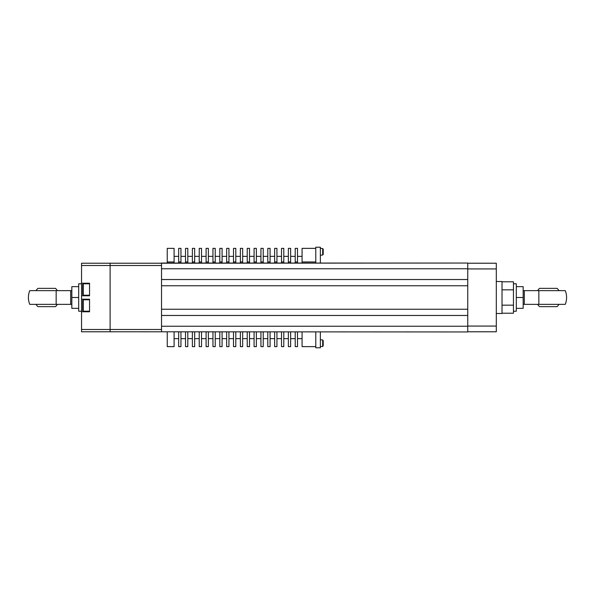 <?xml version="1.0" encoding="UTF-8"?>
<svg xmlns="http://www.w3.org/2000/svg" width="595" height="595" viewBox="0 0 595 595"><rect width="100%" height="100%" fill="white"/><g stroke="black" fill="none" stroke-linecap="round" stroke-linejoin="round"><path stroke-width="0.89" d="M161.528 331.779L161.528 329.496L110.112 329.496L110.112 331.779L467.752 331.95L467.752 326.238L161.528 326.238M161.528 265.504L161.528 263.221L110.112 263.221L110.112 265.504L161.528 265.504L161.528 329.496M81.545 329.496L81.545 331.779L110.112 331.779L110.112 265.504L110.112 329.496L81.545 329.496L81.545 299.211L89.548 299.211L89.548 311.78L81.545 311.78M81.545 283.22L89.548 283.22L89.548 295.789L81.545 295.789L81.545 265.504L110.112 265.504L110.112 263.221L81.545 263.221L81.545 265.504M81.545 299.211L81.545 295.789M161.528 263.05L467.752 263.05L161.528 263.221M467.752 263.05L467.752 279.531L161.528 279.531M467.752 279.531L467.752 285.756L161.528 285.756M467.752 285.756L467.752 309.244L161.528 309.244M467.752 309.244L467.752 315.469L161.528 315.469M467.752 315.469L467.752 326.238M467.752 331.779L496.312 331.779L496.312 263.221L467.752 263.221L496.312 263.221M496.312 281.502L502.024 281.502L502.024 313.498L496.312 313.498M502.024 289.832L513.455 289.832L513.455 305.168L502.024 305.168M502.024 281.792L513.455 281.792L513.455 289.832M513.455 305.168L513.455 313.208L502.024 313.208M70.693 290.643L70.693 304.357L29.75 304.357A18.281 18.281 0 0 1 29.75 290.643L71.831 290.643M56.153 290.643L56.153 304.357M36.027 304.357A12.681 12.681 0 0 0 37.909 306.641L55.491 306.641A12.681 12.681 0 0 0 57.365 304.357M46.7 306.641L53.55 306.641M36.027 290.643A12.681 12.681 0 0 1 37.909 288.359L53.55 288.359M46.7 288.359L55.491 288.359A12.681 12.681 0 0 1 57.365 290.643M81.545 283.785L78.689 283.785L78.689 311.215L81.545 311.215M78.689 286.649L71.831 286.649L71.831 308.351L78.689 308.351M78.689 297.5L71.831 297.5M524.307 304.357L524.307 290.643L565.25 290.643A18.281 18.281 0 0 1 565.25 304.357L523.169 304.357M538.847 304.357L538.847 290.643M558.973 290.643A12.681 12.681 0 0 0 557.091 288.359L539.509 288.359A12.681 12.681 0 0 0 537.635 290.643M548.3 288.359L541.45 288.359M558.973 304.357A12.681 12.681 0 0 1 557.091 306.641L541.45 306.641M548.3 306.641L539.509 306.641A12.681 12.681 0 0 1 537.635 304.357M513.455 311.215L516.311 311.215L516.311 283.785L513.455 283.785M516.311 308.351L523.169 308.351L523.169 286.649L516.311 286.649M516.311 297.5L523.169 297.5M82.69 284.365L82.69 294.644L83.263 295.217L83.263 283.785L82.69 284.365M82.69 289.393L82.69 286.589M82.69 300.356L82.69 310.642L83.263 311.215L83.263 299.783L82.69 300.356M247.222 331.95L247.222 346.632L249.513 346.632L249.513 331.95M240.373 331.95L240.373 346.632L242.656 346.632L242.656 331.95M254.08 331.95L254.08 346.632L256.363 346.632L256.363 331.95M260.937 331.95L260.937 346.632L263.221 346.632L263.221 331.95M267.795 331.95L267.795 346.632L270.078 346.632L270.078 331.95M274.645 331.95L274.645 346.632L276.935 346.632L276.935 331.95M281.502 331.95L281.502 346.632L283.785 346.632L283.785 331.95M288.359 331.95L288.359 346.632L290.643 346.632L290.643 331.95M295.217 331.95L295.217 346.632L297.5 346.632L297.5 331.95M302.074 331.95L302.074 346.632L315.781 346.632M174.097 331.95L174.097 346.632L167.24 346.632L167.24 331.95M178.671 331.95L178.671 346.632L180.954 346.632L180.954 331.95M185.521 331.95L185.521 346.632L187.812 346.632L187.812 331.95M192.378 331.95L192.378 346.632L194.662 346.632L194.662 331.95M199.236 331.95L199.236 346.632L201.519 346.632L201.519 331.95M206.093 331.95L206.093 346.632L208.376 346.632L208.376 331.95M212.951 331.95L212.951 346.632L215.234 346.632L215.234 331.95M219.8 331.95L219.8 346.632L222.091 346.632L222.091 331.95M226.658 331.95L226.658 346.632L228.941 346.632L228.941 331.95M233.515 331.95L233.515 346.632L235.799 346.632L235.799 331.95M302.074 263.05L302.074 261.956L315.781 261.956M295.217 263.05L295.217 261.956L297.5 261.956L297.5 263.05M288.359 263.05L288.359 261.956L290.643 261.956L290.643 263.05M281.502 263.05L281.502 261.956L283.785 261.956L283.785 263.05M274.645 263.05L274.645 261.956L276.935 261.956L276.935 263.05M267.795 263.05L267.795 261.956L270.078 261.956L270.078 263.05M260.937 263.05L260.937 261.956L263.221 261.956L263.221 263.05M254.08 263.05L254.08 261.956L256.363 261.956L256.363 263.05M247.222 263.05L247.222 261.956L249.513 261.956L249.513 263.05M240.373 263.05L240.373 261.956L242.656 261.956L242.656 263.05M233.515 263.05L233.515 261.956L235.799 261.956L235.799 263.05M226.658 263.05L226.658 261.956L228.941 261.956L228.941 263.05M219.8 263.05L219.8 261.956L222.091 261.956L222.091 263.05M212.951 263.05L212.951 261.956L215.234 261.956L215.234 263.05M206.093 263.05L206.093 261.956L208.376 261.956L208.376 263.05M199.236 263.05L199.236 261.956L201.519 261.956L201.519 263.05M192.378 263.05L192.378 261.956L194.662 261.956L194.662 263.05M185.521 263.05L185.521 261.956L187.812 261.956L187.812 263.05M178.671 263.05L178.671 261.956L180.954 261.956L180.954 263.05M167.24 263.05L167.24 261.956L174.097 261.956L174.097 263.05M180.954 261.956L180.954 248.368L178.671 248.368L178.671 261.956M174.097 261.956L174.097 248.368L167.24 248.368L167.24 261.956M187.812 261.956L187.812 248.368L185.521 248.368L185.521 261.956M315.781 248.368L302.074 248.368L302.074 261.956M194.662 261.956L194.662 248.368L192.378 248.368L192.378 261.956M297.5 261.956L297.5 248.368L295.217 248.368L295.217 261.956M201.519 261.956L201.519 248.368L199.236 248.368L199.236 261.956M290.643 261.956L290.643 248.368L288.359 248.368L288.359 261.956M208.376 261.956L208.376 248.368L206.093 248.368L206.093 261.956M283.785 261.956L283.785 248.368L281.502 248.368L281.502 261.956M215.234 261.956L215.234 248.368L212.951 248.368L212.951 261.956M276.935 261.956L276.935 248.368L274.645 248.368L274.645 261.956M222.091 261.956L222.091 248.368L219.8 248.368L219.8 261.956M270.078 261.956L270.078 248.368L267.795 248.368L267.795 261.956M228.941 261.956L228.941 248.368L226.658 248.368L226.658 261.956M263.221 261.956L263.221 248.368L260.937 248.368L260.937 261.956M235.799 261.956L235.799 248.368L233.515 248.368L233.515 261.956M256.363 261.956L256.363 248.368L254.08 248.368L254.08 261.956M242.656 261.956L242.656 248.368L240.373 248.368L240.373 261.956M249.513 261.956L249.513 248.368L247.222 248.368L247.222 261.956M315.781 263.05L315.781 247.222L320.355 247.222L320.355 263.05M315.781 331.95L315.781 347.778L320.355 347.778L320.355 331.95M320.355 346.632L322.691 346.431L322.691 339.983L323.211 341.203M320.355 339.775L322.691 339.983M323.211 345.204L323.211 340.548M323.211 342.921L323.211 343.493M320.355 255.225L322.691 255.017L322.691 248.569L323.211 249.141L323.211 254.452L323.211 249.141M320.355 248.368L322.691 248.569M467.752 268.762L161.528 268.762M496.312 326.067L467.752 326.067M467.752 268.933L496.312 268.933M83.263 295.209L89.548 295.217M83.263 311.215L89.548 311.215M70.693 304.357L71.831 304.357M524.307 290.643L523.169 290.643M89.548 283.785L83.263 283.785M89.548 299.783L83.263 299.783M242.656 338.637L247.222 338.637M249.513 338.637L254.08 338.637M256.363 338.637L260.937 338.637M263.221 338.637L267.795 338.637M270.078 338.637L274.645 338.637M276.935 338.637L281.502 338.637M283.785 338.637L288.359 338.637M290.643 338.637L295.217 338.637M297.5 338.637L302.074 338.637M174.097 338.637L178.671 338.637M180.954 338.637L185.521 338.637M187.812 338.637L192.378 338.637M194.662 338.637L199.236 338.637M201.519 338.637L206.093 338.637M208.376 338.637L212.951 338.637M215.234 338.637L219.8 338.637M222.091 338.637L226.658 338.637M228.941 338.637L233.515 338.637M235.799 338.637L240.373 338.637M174.097 256.363L178.671 256.363M180.954 256.363L185.521 256.363M187.812 256.363L192.378 256.363M297.5 256.363L302.074 256.363M194.662 256.363L199.236 256.363M290.643 256.363L295.217 256.363M201.519 256.363L206.093 256.363M283.785 256.363L288.359 256.363M208.376 256.363L212.951 256.363M276.935 256.363L281.502 256.363M215.234 256.363L219.8 256.363M270.078 256.363L274.645 256.363M222.091 256.363L226.658 256.363M263.221 256.363L267.795 256.363M228.941 256.363L233.515 256.363M256.363 256.363L260.937 256.363M235.799 256.363L240.373 256.363M249.513 256.363L254.08 256.363M242.656 256.363L247.222 256.363M322.691 346.431L323.211 345.859M322.691 255.017L323.211 254.452"/></g></svg>
